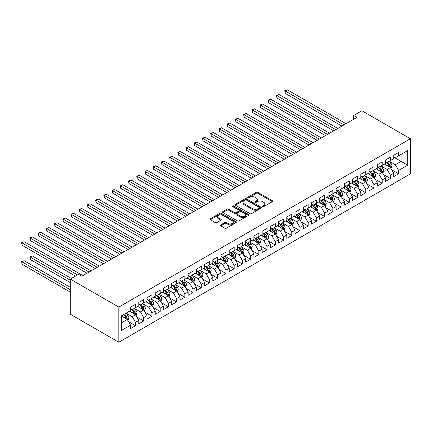<?xml version="1.0" encoding="UTF-8"?>
<svg xmlns="http://www.w3.org/2000/svg" width="432" height="432" viewBox="0 0 432 432"><rect width="100%" height="100%" fill="white"/><g stroke="black" fill="none" stroke-linecap="round" stroke-linejoin="round"><path stroke-width="0.65" d="M262.656 206.604A0.799 0.459 0 0 0 263.785 206.604L272.36 201.658A1.139 0.659 0 0 0 272.695 201.188A1.139 0.659 0 0 0 272.36 200.723L257.834 192.337A1.139 0.659 0 0 0 256.219 192.337L247.644 197.289A0.799 0.459 0 0 0 247.406 197.613A0.799 0.459 0 0 0 247.644 197.937A0.799 0.459 0 0 0 248.773 197.937L249.885 197.3A3.65 2.111 0 0 1 255.047 197.3L256.257 197.996A3.65 2.111 0 0 1 257.332 199.487A3.65 2.111 0 0 1 256.257 200.977L255.15 201.62A0.799 0.459 0 0 0 254.918 201.944A0.799 0.459 0 0 0 255.15 202.273A0.799 0.459 0 0 0 256.279 202.273L257.391 201.631A3.65 2.111 0 0 1 262.553 201.631L263.763 202.333A3.65 2.111 0 0 1 264.838 203.823A3.65 2.111 0 0 1 263.763 205.313L262.656 205.956A0.799 0.459 0 0 0 262.424 206.28A0.799 0.459 0 0 0 262.656 206.604L262.656 205.956M220.784 224.861A1.139 0.659 0 0 0 220.45 225.326A1.139 0.659 0 0 0 220.784 225.796L224.861 228.145A1.139 0.659 0 0 0 226.476 228.145L236.002 222.647A1.139 0.659 0 0 0 236.336 222.183A1.139 0.659 0 0 0 236.002 221.719L221.47 213.327A1.139 0.659 0 0 0 219.856 213.327L210.335 218.83A1.139 0.659 0 0 0 210.001 219.294A1.139 0.659 0 0 0 210.335 219.758L215.255 222.604A1.139 0.659 0 0 0 216.869 222.604L220.946 220.25A1.139 0.659 0 0 0 221.281 219.78A1.139 0.659 0 0 0 220.946 219.316L218.506 217.906A3.051 1.76 0 0 1 217.609 216.659A3.051 1.76 0 0 1 219.494 215.033A3.051 1.76 0 0 1 222.826 215.411L232.389 220.936A3.051 1.76 0 0 1 233.28 222.183A3.051 1.76 0 0 1 231.395 223.808A3.051 1.76 0 0 1 228.069 223.43L226.476 222.507A1.139 0.659 0 0 0 224.861 222.507L220.784 224.861L220.784 225.796M70.297 279.088L118.811 307.098L118.811 342.23L70.297 314.221L70.297 279.088L78.521 274.342L81.81 276.237L356.951 117.385L353.662 115.49L353.662 119.286M353.662 115.49L361.886 110.738L410.4 138.753L118.811 307.098M249.966 213.656A1.139 0.659 0 0 0 251.575 213.656L261.101 208.154A1.139 0.659 0 0 0 261.436 207.689A1.139 0.659 0 0 0 261.101 207.225L246.575 198.833A1.139 0.659 0 0 0 244.96 198.833L235.435 204.336A1.139 0.659 0 0 0 235.1 204.8A1.139 0.659 0 0 0 235.435 205.265L249.966 213.656M232.972 206.777A0.799 0.459 0 0 1 233.782 206.89L233.782 205.94L248.551 214.472A1.139 0.659 0 0 1 248.886 214.936A1.139 0.659 0 0 1 248.551 215.401L239.026 220.903A1.139 0.659 0 0 1 237.411 220.903L222.885 212.512L222.885 211.583A1.139 0.659 0 0 0 222.55 212.047A1.139 0.659 0 0 0 222.885 212.512M222.885 211.583L226.962 209.228A1.139 0.659 0 0 1 228.577 209.228L234.468 212.63A1.139 0.659 0 0 0 236.083 212.63L238.783 211.07A1.139 0.659 0 0 0 239.117 210.6A1.139 0.659 0 0 0 238.783 210.136L232.648 206.593A0.799 0.459 0 0 1 232.416 206.269A0.799 0.459 0 0 1 232.907 205.843A0.799 0.459 0 0 1 233.782 205.94M118.811 342.23L410.4 173.88L410.4 138.753M393.709 157.124L401.107 161.395L401.107 154.37L407.684 150.574L398.639 155.795L398.639 152.426L393.709 155.272L393.709 158.641L390.42 160.542L390.42 157.172L385.484 160.018L385.484 163.388L382.196 165.289L382.196 161.919L377.26 164.765L377.26 168.14L373.972 170.035L373.972 166.666L369.036 169.517L369.036 172.886L365.747 174.782L365.747 171.412L360.817 174.263L360.817 177.633L357.529 179.534L357.529 176.159L352.593 179.01L352.593 182.38L349.304 184.28L349.304 180.911L344.369 183.757L344.369 187.126L341.08 189.027L341.08 185.657L336.145 188.503L336.145 191.873L332.856 193.774L332.856 190.404L327.926 193.25L327.926 196.625L324.632 198.52L324.632 195.151L319.702 198.002L319.702 201.371L316.413 203.267L316.413 199.897L311.477 202.748L311.477 206.118L308.189 208.019L308.189 204.644L303.253 207.495L303.253 210.865L299.965 212.765L299.965 209.396L295.029 212.242L295.029 215.611L291.74 217.512L291.74 214.142L286.81 216.988L286.81 220.358L283.522 222.259L283.522 218.889L278.586 221.735L278.586 225.11L275.297 227.005L275.297 223.636L270.362 226.487L270.362 229.856L267.073 231.752L267.073 228.382L262.138 231.233L262.138 234.603L258.849 236.504L258.849 233.129L253.919 235.98L253.919 239.35L250.625 241.25L250.625 237.881L245.695 240.727L245.695 244.096L242.406 245.997L242.406 242.627L237.47 245.473L237.47 248.843L234.182 250.744L234.182 247.374L229.246 250.22L229.246 253.595L225.958 255.49L225.958 252.121L221.022 254.972L221.022 258.341L217.733 260.237L217.733 256.867L212.803 259.718L212.803 263.088L209.515 264.989L209.515 261.614L204.579 264.465L204.579 267.835L201.29 269.735L201.29 266.366L196.355 269.212L196.355 272.581L193.066 274.482L193.066 271.112L188.131 273.958L188.131 277.333L184.842 279.229L184.842 275.859L179.912 278.705L179.912 282.08L176.618 283.975L176.618 280.606L171.688 283.457L171.688 286.826L168.399 288.727L168.399 285.352L163.463 288.203L163.463 291.573L160.175 293.474L160.175 290.099L155.239 292.95L155.239 296.32L151.951 298.22L151.951 294.851L147.015 297.697L147.015 301.066L143.726 302.967L143.726 299.597L138.796 302.443L138.796 305.818L135.508 307.714L135.508 304.344L130.572 307.19L130.572 310.565L121.527 315.787L121.527 330.41L130.572 325.188L127.283 319.491L121.527 316.165M407.684 150.574L407.684 165.197L398.639 170.419L395.35 164.722L389.389 161.276M391.694 169.776L398.639 173.788L398.639 170.419M398.639 173.788L393.709 176.634L393.709 173.264L390.42 175.165L387.131 169.468L381.17 166.023M383.47 174.523L390.42 178.535L390.42 175.165M390.42 178.535L385.484 181.386L385.484 178.011L382.196 179.912L378.907 174.215L372.946 170.775M375.246 179.269L382.196 183.281L382.196 179.912M382.196 183.281L377.26 186.133L377.26 182.763L373.972 184.658L370.683 178.961L364.721 175.522M367.022 184.021L373.972 188.028L373.972 184.658M373.972 188.028L369.036 190.879L369.036 187.51L365.747 189.405L362.459 183.708L356.497 180.268M358.803 188.768L365.747 192.78L365.747 189.405M365.747 192.78L360.817 195.626L360.817 192.256L357.529 194.157L354.235 188.46L348.273 185.015M350.579 193.514L357.529 197.527L357.529 194.157M357.529 197.527L352.593 200.372L352.593 197.003L349.304 198.904L346.016 193.207L340.054 189.761M342.355 198.261L349.304 202.273L349.304 198.904M349.304 202.273L344.369 205.119L344.369 201.749L341.08 203.65L337.792 197.953L331.83 194.508M334.13 203.008L341.08 207.02L341.08 203.65M341.08 207.02L336.145 209.871L336.145 206.496L332.856 208.397L329.567 202.7L323.606 199.26M325.906 207.754L332.856 211.766L332.856 208.397M332.856 211.766L327.926 214.618L327.926 211.248L324.632 213.143L321.343 207.446L315.382 204.007M317.687 212.506L324.632 216.513L324.632 213.143M324.632 216.513L319.702 219.364L319.702 215.995L316.413 217.89L313.124 212.193L307.157 208.753M309.463 217.253L316.413 221.265L316.413 217.89M316.413 221.265L311.477 224.111L311.477 220.741L308.189 222.642L304.9 216.945L298.939 213.5M301.239 221.999L308.189 226.012L308.189 222.642M308.189 226.012L303.253 228.857L303.253 225.488L299.965 227.389L296.676 221.692L290.714 218.246M293.015 226.746L299.965 230.758L299.965 227.389M299.965 230.758L295.029 233.604L295.029 230.234L291.74 232.135L288.452 226.438L282.49 222.993M284.796 231.493L291.74 235.505L291.74 232.135M291.74 235.505L286.81 238.356L286.81 234.981L283.522 236.882L280.228 231.185L274.266 227.745M276.572 236.239L283.522 240.251L283.522 236.882M283.522 240.251L278.586 243.103L278.586 239.733L275.297 241.628L272.009 235.931L266.047 232.492M268.348 240.991L275.297 244.998L275.297 241.628M275.297 244.998L270.362 247.849L270.362 244.48L267.073 246.375L263.785 240.678L257.823 237.238M260.123 245.738L267.073 249.75L267.073 246.375M267.073 249.75L262.138 252.596L262.138 249.226L258.849 251.127L255.56 245.43L249.599 241.985M251.899 250.484L258.849 254.497L258.849 251.127M258.849 254.497L253.919 257.342L253.919 253.973L250.625 255.874L247.336 250.177L241.375 246.731M243.68 255.231L250.625 259.243L250.625 255.874M250.625 259.243L245.695 262.089L245.695 258.719L242.406 260.62L239.117 254.923L233.15 251.478M235.456 259.978L242.406 263.99L242.406 260.62M242.406 263.99L237.47 266.841L237.47 263.466L234.182 265.367L230.893 259.67L224.932 256.23M227.232 264.724L234.182 268.736L234.182 265.367M234.182 268.736L229.246 271.588L229.246 268.218L225.958 270.113L222.669 264.416L216.707 260.977M219.008 269.476L225.958 273.483L225.958 270.113M225.958 273.483L221.022 276.334L221.022 272.965L217.733 274.86L214.445 269.163L208.483 265.723M210.789 274.223L217.733 278.235L217.733 274.86M217.733 278.235L212.803 281.081L212.803 277.711L209.515 279.612L206.221 273.915L200.259 270.47M202.565 278.969L209.515 282.982L209.515 279.612M209.515 282.982L204.579 285.827L204.579 282.458L201.29 284.359L198.002 278.662L192.04 275.216M194.341 283.716L201.29 287.728L201.29 284.359M201.29 287.728L196.355 290.574L196.355 287.204L193.066 289.105L189.778 283.408L183.816 279.963M186.116 288.463L193.066 292.475L193.066 289.105M193.066 292.475L188.131 295.326L188.131 291.951L184.842 293.852L181.553 288.155L175.592 284.715M177.892 293.209L184.842 297.221L184.842 293.852M184.842 297.221L179.912 300.073L179.912 296.703L176.618 298.598L173.329 292.901L167.368 289.462M169.673 297.961L176.618 301.968L176.618 298.598M176.618 301.968L171.688 304.819L171.688 301.45L168.399 303.345L165.11 297.648L159.143 294.208M161.449 302.708L168.399 306.72L168.399 303.345M168.399 306.72L163.463 309.566L163.463 306.196L160.175 308.097L156.886 302.4L150.925 298.955M153.225 307.454L160.175 311.467L160.175 308.097M160.175 311.467L155.239 314.312L155.239 310.943L151.951 312.844L148.662 307.147L142.7 303.701M145.001 312.201L151.951 316.213L151.951 312.844M151.951 316.213L147.015 319.059L147.015 315.689L143.726 317.59L140.438 311.893L134.476 308.448M136.782 316.948L143.726 320.96L143.726 317.59M143.726 320.96L138.796 323.811L138.796 320.436L135.508 322.337L132.214 316.64L126.252 313.2M128.558 321.694L135.508 325.706L135.508 322.337M135.508 325.706L130.572 328.558L130.572 325.188M130.572 308.664L132.214 309.614L135.508 307.714M121.527 322.812L127.283 319.491M138.796 303.917L140.438 304.868L143.726 302.967M132.214 316.64L135.508 314.739L129.422 311.229M138.796 320.436L135.508 314.739M147.015 299.171L148.662 300.121L151.951 298.22M140.438 311.893L143.726 309.992L137.641 306.482M147.015 315.689L143.726 309.992M155.239 294.424L156.886 295.369L160.175 293.474M148.662 307.147L151.951 305.246L145.865 301.73M155.239 310.943L151.951 305.246M163.463 289.672L165.11 290.623L168.399 288.727M156.886 302.4L160.175 300.499L154.089 296.984M163.463 306.196L160.175 300.499M171.688 284.926L173.329 285.876L176.618 283.975M165.11 297.648L168.399 295.753L162.313 292.237M171.688 301.45L168.399 295.753M179.912 280.179L181.553 281.129L184.842 279.229M173.329 292.901L176.618 291.006L170.537 287.491M179.912 296.703L176.618 291.006M188.131 275.432L189.778 276.383L193.066 274.482M181.553 288.155L184.842 286.254L178.756 282.744M188.131 291.951L184.842 286.254M196.355 270.686L198.002 271.636L201.29 269.735M189.778 283.408L193.066 281.507L186.98 277.997M196.355 287.204L193.066 281.507M204.579 265.939L206.221 266.884L209.515 264.989M198.002 278.662L201.29 276.761L195.205 273.245M204.579 282.458L201.29 276.761M212.803 261.187L214.445 262.138L217.733 260.237M206.221 273.915L209.515 272.014L203.429 268.499M212.803 277.711L209.515 272.014M221.022 256.441L222.669 257.391L225.958 255.49M214.445 269.163L217.733 267.268L211.648 263.752M221.022 272.965L217.733 267.268M229.246 251.694L230.893 252.644L234.182 250.744M222.669 264.416L225.958 262.521L219.872 259.006M229.246 268.218L225.958 262.521M237.47 246.947L239.117 247.898L242.406 245.997M230.893 259.67L234.182 257.769L228.096 254.259M237.47 263.466L234.182 257.769M245.695 242.201L247.336 243.151L250.625 241.25M239.117 254.923L242.406 253.022L236.32 249.512M245.695 258.719L242.406 253.022M253.919 237.454L255.56 238.399L258.849 236.504M247.336 250.177L250.625 248.276L244.544 244.76M253.919 253.973L250.625 248.276M262.138 232.702L263.785 233.653L267.073 231.752M255.56 245.43L258.849 243.529L252.763 240.014M262.138 249.226L258.849 243.529M270.362 227.956L272.009 228.906L275.297 227.005M263.785 240.678L267.073 238.783L260.987 235.267M270.362 244.48L267.073 238.783M278.586 223.209L280.228 224.159L283.522 222.259M272.009 235.931L275.297 234.036L269.212 230.521M278.586 239.733L275.297 234.036M286.81 218.462L288.452 219.413L291.74 217.512M280.228 231.185L283.522 229.284L277.436 225.774M286.81 234.981L283.522 229.284M295.029 213.716L296.676 214.661L299.965 212.765M288.452 226.438L291.74 224.537L285.655 221.027M295.029 230.234L291.74 224.537M303.253 208.964L304.9 209.914L308.189 208.019M296.676 221.692L299.965 219.791L293.879 216.275M303.253 225.488L299.965 219.791M311.477 204.217L313.124 205.168L316.413 203.267M304.9 216.945L308.189 215.044L302.103 211.529M311.477 220.741L308.189 215.044M319.702 199.471L321.343 200.421L324.632 198.52M313.124 212.193L316.413 210.298L310.327 206.782M319.702 215.995L316.413 210.298M327.926 194.724L329.567 195.674L332.856 193.774M321.343 207.446L324.632 205.551L318.551 202.036M327.926 211.248L324.632 205.551M336.145 189.977L337.792 190.928L341.08 189.027M329.567 202.7L332.856 200.799L326.77 197.289M336.145 206.496L332.856 200.799M344.369 185.231L346.016 186.176L349.304 184.28M337.792 197.953L341.08 196.052L334.994 192.542M344.369 201.749L341.08 196.052M352.593 180.479L354.235 181.429L357.529 179.534M346.016 193.207L349.304 191.306L343.219 187.79M352.593 197.003L349.304 191.306M360.817 175.732L362.459 176.683L365.747 174.782M354.235 188.46L357.529 186.559L351.443 183.044M360.817 192.256L357.529 186.559M369.036 170.986L370.683 171.936L373.972 170.035M362.459 183.708L365.747 181.813L359.662 178.297M369.036 187.51L365.747 181.813M377.26 166.239L378.907 167.189L382.196 165.289M370.683 178.961L373.972 177.066L367.886 173.551M377.26 182.763L373.972 177.066M385.484 161.492L387.131 162.443L390.42 160.542M378.907 174.215L382.196 172.314L376.11 168.804M385.484 178.011L382.196 172.314M393.709 156.746L395.35 157.691L398.639 155.795M387.131 169.468L390.42 167.567L384.334 164.057M393.709 173.264L390.42 167.567M395.35 164.722L401.107 161.395L407.684 165.197M262.975 206.717L263.763 206.264A3.65 2.111 0 0 0 264.838 204.773L264.838 203.823M257.332 199.487L257.332 200.437A3.65 2.111 0 0 1 256.257 201.928L255.469 202.387M272.36 200.723L272.36 201.658L257.834 193.282A1.139 0.659 0 0 0 256.219 193.282L247.963 198.05M261.085 208.165L246.575 199.784A1.139 0.659 0 0 0 244.96 199.784L235.451 205.276M259.087 208.013A0.799 0.459 0 0 0 259.319 207.689A0.799 0.459 0 0 0 259.087 207.365L246.332 200A0.799 0.459 0 0 0 245.203 200L244.031 200.675A3.65 2.111 0 0 0 242.962 202.165A3.65 2.111 0 0 0 244.031 203.661L252.747 208.694A3.65 2.111 0 0 0 257.915 208.694L259.087 208.013L259.087 208.964A0.799 0.459 0 0 0 259.319 208.64L259.319 207.689M242.962 202.165L242.962 203.116A3.65 2.111 0 0 0 244.031 204.606L244.031 203.661M259.087 208.964L257.915 209.639A3.65 2.111 0 0 1 252.747 209.639L244.031 204.606M222.901 212.522L226.962 210.179L226.962 209.228M239.117 210.6L239.117 211.55A1.139 0.659 0 0 1 238.783 212.02L236.083 213.581A1.139 0.659 0 0 1 234.468 213.581L228.577 210.179A1.139 0.659 0 0 0 226.962 210.179M233.782 206.89L248.535 215.411M240.581 216.157A3.051 1.76 0 0 0 243.907 216.54A3.051 1.76 0 0 0 245.792 214.915A3.051 1.76 0 0 0 244.901 213.667L241.531 211.723A1.139 0.659 0 0 0 239.917 211.723L237.211 213.284A1.139 0.659 0 0 0 236.876 213.748A1.139 0.659 0 0 0 237.211 214.213L240.581 216.157L240.581 217.107A3.051 1.76 0 0 0 243.907 217.49A3.051 1.76 0 0 0 245.792 215.86L245.792 214.915M236.876 213.748L236.876 214.699A1.139 0.659 0 0 0 237.211 215.163L237.211 214.213M240.581 217.107L237.211 215.163M233.28 222.183L233.28 223.133A3.051 1.76 0 0 1 231.395 224.759A3.051 1.76 0 0 1 228.069 224.381L226.476 223.457A1.139 0.659 0 0 0 224.861 223.457L220.801 225.801M217.609 216.659L217.609 217.609A3.051 1.76 0 0 0 218.506 218.857L218.506 217.906M220.93 220.255L218.506 218.857M235.985 222.658L221.47 214.277A1.139 0.659 0 0 0 219.856 214.277L210.346 219.769M391.025 168.62L392.045 166.136A3.083 1.777 -120 0 0 391.063 163.512L389.313 161.179M386.532 165.326L385.204 163.55M285.19 112.32L325.458 135.572L268.742 102.827L268.742 100.451L270.799 99.268L329.567 133.196M389.837 167.233L390.382 166.266A3.083 1.777 -120 0 0 389.502 164.414L387.752 162.081M386.759 162.227L388.913 165.105A1.571 0.907 60 0 1 389.2 165.58L390.382 166.266M386.213 161.914L388.514 164.981A3.083 1.777 60 0 1 389.394 166.833L389.459 167.011M343.958 124.886L285.19 90.958L287.242 89.77L346.016 123.703M341.901 126.074L285.19 93.334L285.19 90.958L284.737 90.698L287.242 89.77M285.19 93.334L284.737 90.698M382.806 173.372L383.821 170.883A3.083 1.777 -120 0 0 382.838 168.259L381.094 165.926M378.308 170.073L376.979 168.302M276.966 117.067L317.234 140.319L260.518 107.573L260.518 105.203L262.575 104.015L321.343 137.943M381.613 171.979L382.158 171.013A3.083 1.777 -120 0 0 381.278 169.16L379.528 166.828M378.535 166.973L380.689 169.852A1.571 0.907 60 0 1 380.975 170.332L382.158 171.013M377.989 166.66L380.29 169.727A3.083 1.777 60 0 1 381.17 171.585L381.235 171.763M374.582 178.119L375.602 175.63A3.083 1.777 -120 0 0 374.614 173.005L372.87 170.672M370.084 174.82L368.761 173.048M268.742 121.819L309.01 145.066L252.299 112.32L252.299 109.949L254.351 108.761L313.124 142.69M373.394 176.726L373.934 175.759A3.083 1.777 -120 0 0 373.054 173.907L371.309 171.574M370.31 171.72L372.47 174.598A1.571 0.907 60 0 1 372.751 175.079L373.934 175.759M369.77 171.407L372.065 174.479A3.083 1.777 60 0 1 372.951 176.332L373.01 176.51M335.734 129.638L276.966 95.704L279.023 94.516L337.792 128.45M333.677 130.82L276.966 98.08L276.966 95.704L276.512 95.445L279.023 94.516M276.966 98.08L276.512 95.445M327.51 134.384L268.288 100.192L270.799 99.268M268.742 102.827L268.288 100.192M366.358 182.866L367.378 180.376A3.083 1.777 -120 0 0 366.395 177.752L364.646 175.419M361.865 179.566L360.536 177.795M260.518 126.565L300.785 149.812L244.075 117.067L244.075 114.696L246.127 113.508L304.9 147.436M365.17 181.478L365.715 180.506A3.083 1.777 -120 0 0 364.829 178.654L363.085 176.321M362.086 176.467L364.246 179.35A1.571 0.907 60 0 1 364.532 179.825L365.715 180.506M361.546 176.153L363.847 179.226A3.083 1.777 60 0 1 364.727 181.078L364.786 181.256M358.133 187.612L359.154 185.123A3.083 1.777 -120 0 0 358.171 182.498L356.422 180.171M353.641 184.313L352.312 182.542M252.299 131.312L292.567 154.559L235.85 121.819L235.85 119.443L237.908 118.255L296.676 152.188M356.945 186.224L357.491 185.258A3.083 1.777 -120 0 0 356.611 183.4L354.861 181.073M353.862 181.213L356.022 184.097A1.571 0.907 60 0 1 356.308 184.572L357.491 185.258M353.322 180.905L355.622 183.973A3.083 1.777 60 0 1 356.503 185.825L356.567 186.003M319.291 139.131L260.069 104.938L262.575 104.015M260.518 107.573L260.069 104.938M311.067 143.878L251.845 109.685L254.351 108.761M252.299 112.32L251.845 109.685M349.909 192.359L350.93 189.869A3.083 1.777 -120 0 0 349.947 187.25L348.203 184.918M345.416 189.065L344.088 187.288M244.075 136.058L284.342 159.305L227.626 126.565L227.626 124.189L229.684 123.001L288.452 156.935M348.721 190.971L349.267 190.004A3.083 1.777 -120 0 0 348.386 188.152L346.637 185.819M345.643 185.965L347.798 188.843A1.571 0.907 60 0 1 348.084 189.319L349.267 190.004M345.098 185.652L347.398 188.719A3.083 1.777 60 0 1 348.278 190.571L348.343 190.75M302.843 148.624L243.621 114.431L246.127 113.508M244.075 117.067L243.621 114.431M341.69 197.105L342.706 194.621A3.083 1.777 -120 0 0 341.723 191.997L339.979 189.664M337.192 193.811L335.864 192.035M235.85 140.805L276.118 164.057L219.402 131.312L219.402 128.936L221.459 127.753L280.228 161.681M340.497 195.718L341.042 194.751A3.083 1.777 -120 0 0 340.162 192.899L338.413 190.566M337.419 190.712L339.574 193.59A1.571 0.907 60 0 1 339.86 194.065L341.042 194.751M336.874 190.399L339.174 193.466A3.083 1.777 60 0 1 340.06 195.318L340.119 195.502M294.619 153.371L235.397 119.183L237.908 118.255M235.85 121.819L235.397 119.183M333.466 201.857L334.487 199.368A3.083 1.777 -120 0 0 333.504 196.744L331.754 194.411M328.973 198.558L327.645 196.787M227.626 145.552L267.894 168.804L211.183 136.058L211.183 133.688L213.235 132.5L272.009 166.428M332.278 200.464L332.824 199.498A3.083 1.777 -120 0 0 331.938 197.645L330.194 195.313M329.195 195.458L331.355 198.337A1.571 0.907 60 0 1 331.636 198.817L332.824 199.498M328.655 195.145L330.95 198.212A3.083 1.777 60 0 1 331.835 200.07L331.895 200.248M286.394 158.123L227.173 123.93L229.684 123.001M227.626 126.565L227.173 123.93M325.242 206.604L326.263 204.115A3.083 1.777 -120 0 0 325.28 201.49L323.53 199.157M320.749 203.305L319.421 201.533M219.402 150.304L259.67 173.551L202.959 140.805L202.959 138.434L205.016 137.246L263.785 171.175M324.054 205.211L324.599 204.244A3.083 1.777 -120 0 0 323.714 202.392L321.97 200.059M320.971 200.205L323.131 203.083A1.571 0.907 60 0 1 323.417 203.564L324.599 204.244M320.431 199.892L322.731 202.964A3.083 1.777 60 0 1 323.611 204.817L323.676 204.995M278.176 162.869L218.954 128.677L221.459 127.753M219.402 131.312L218.954 128.677M317.018 211.351L318.038 208.861A3.083 1.777 -120 0 0 317.056 206.237L315.306 203.904M312.525 208.051L311.197 206.28M211.183 155.05L251.451 178.297L194.735 145.552L194.735 143.181L196.792 141.993L255.56 175.921M315.83 209.963L316.375 208.991A3.083 1.777 -120 0 0 315.495 207.139L313.745 204.806M312.752 204.952L314.906 207.835A1.571 0.907 60 0 1 315.193 208.31L316.375 208.991M312.206 204.638L314.507 207.711A3.083 1.777 60 0 1 315.387 209.563L315.452 209.741M269.951 167.616L210.73 133.423L213.235 132.5M211.183 136.058L210.73 133.423M308.799 216.097L309.814 213.608A3.083 1.777 -120 0 0 308.831 210.983L307.087 208.656M304.301 212.798L302.972 211.027M202.959 159.797L243.227 183.044L186.511 150.304L186.511 147.928L188.568 146.74L247.336 180.673M307.606 214.709L308.151 213.743A3.083 1.777 -120 0 0 307.271 211.885L305.521 209.558M304.528 209.698L306.682 212.582A1.571 0.907 60 0 1 306.968 213.057L308.151 213.743M303.982 209.39L306.283 212.458A3.083 1.777 60 0 1 307.163 214.31L307.228 214.488M261.727 172.363L202.505 138.17L205.016 137.246M202.959 140.805L202.505 138.17M300.575 220.844L301.595 218.354A3.083 1.777 -120 0 0 300.607 215.735L298.863 213.403M296.077 217.55L294.754 215.773M194.735 164.543L235.003 187.79L178.292 155.05L178.292 152.674L180.344 151.486L239.117 185.42M299.387 219.456L299.927 218.489A3.083 1.777 -120 0 0 299.047 216.637L297.302 214.304M296.303 214.45L298.463 217.328A1.571 0.907 60 0 1 298.744 217.804L299.927 218.489M295.763 214.137L298.058 217.204A3.083 1.777 60 0 1 298.944 219.056L299.003 219.235M253.503 177.109L194.281 142.916L196.792 141.993M194.735 145.552L194.281 142.916M292.351 225.59L293.371 223.106A3.083 1.777 -120 0 0 292.388 220.482L290.639 218.149M287.858 222.296L286.529 220.52M186.511 169.29L226.778 192.542L170.068 159.797L170.068 157.421L172.12 156.238L230.893 190.166M291.163 224.203L291.708 223.236A3.083 1.777 -120 0 0 290.822 221.384L289.078 219.051M288.079 219.197L290.239 222.075A1.571 0.907 60 0 1 290.525 222.55L291.708 223.236M287.539 218.884L289.84 221.951A3.083 1.777 60 0 1 290.72 223.803L290.779 223.987M245.284 181.856L186.062 147.668L188.568 146.74M186.511 150.304L186.062 147.668M284.126 230.342L285.147 227.853A3.083 1.777 -120 0 0 284.164 225.229L282.415 222.896M279.634 227.043L278.305 225.272M178.292 174.037L218.56 197.289L161.843 164.543L161.843 162.173L163.901 160.985L222.669 194.913M282.938 228.949L283.484 227.983A3.083 1.777 -120 0 0 282.604 226.13L280.854 223.798M279.855 223.943L282.015 226.822A1.571 0.907 60 0 1 282.301 227.302L283.484 227.983M279.315 223.63L281.615 226.697A3.083 1.777 60 0 1 282.496 228.555L282.56 228.733M237.06 186.608L177.838 152.415L180.344 151.486M178.292 155.05L177.838 152.415M275.902 235.089L276.923 232.6A3.083 1.777 -120 0 0 275.94 229.975L274.196 227.642M271.409 231.79L270.081 230.018M170.068 178.789L210.335 202.036L153.619 169.29L153.619 166.919L155.677 165.731L214.445 199.66M274.714 233.696L275.26 232.729A3.083 1.777 -120 0 0 274.379 230.877L272.63 228.544M271.636 228.69L273.791 231.574A1.571 0.907 60 0 1 274.077 232.049L275.26 232.729M271.091 228.377L273.391 231.449A3.083 1.777 60 0 1 274.271 233.302L274.336 233.48M228.836 191.354L169.614 157.162L172.12 156.238M170.068 159.797L169.614 157.162M267.683 239.836L268.699 237.346A3.083 1.777 -120 0 0 267.716 234.722L265.972 232.389M263.185 236.536L261.857 234.765M161.843 183.535L202.111 206.782L145.395 174.037L145.395 171.666L147.452 170.478L206.221 204.406M266.49 238.448L267.035 237.476A3.083 1.777 -120 0 0 266.155 235.624L264.406 233.291M263.412 233.437L265.567 236.32A1.571 0.907 60 0 1 265.853 236.795L267.035 237.476M262.867 233.123L265.167 236.196A3.083 1.777 60 0 1 266.053 238.048L266.112 238.226M220.612 196.101L161.39 161.908L163.901 160.985M161.843 164.543L161.39 161.908M259.459 244.582L260.48 242.093A3.083 1.777 -120 0 0 259.497 239.468L257.747 237.141M254.966 241.283L253.638 239.512M153.619 188.282L193.887 211.529L137.176 178.789L137.176 176.413L139.228 175.225L198.002 209.158M258.271 243.194L258.817 242.228A3.083 1.777 -120 0 0 257.931 240.37L256.187 238.043M255.188 238.183L257.348 241.067A1.571 0.907 60 0 1 257.629 241.542L258.817 242.228M254.648 237.875L256.943 240.943A3.083 1.777 60 0 1 257.828 242.795L257.888 242.973M212.387 200.848L153.166 166.655L155.677 165.731M153.619 169.29L153.166 166.655M251.235 249.329L252.256 246.839A3.083 1.777 -120 0 0 251.273 244.22L249.523 241.888M246.742 246.035L245.414 244.258M145.395 193.028L185.663 216.275L128.952 183.535L128.952 181.159L131.009 179.971L189.778 213.905M250.047 247.941L250.592 246.974A3.083 1.777 -120 0 0 249.707 245.122L247.963 242.789M246.964 242.935L249.124 245.813A1.571 0.907 60 0 1 249.41 246.289L250.592 246.974M246.424 242.622L248.724 245.689A3.083 1.777 60 0 1 249.604 247.541L249.669 247.72M204.169 205.594L144.947 171.401L147.452 170.478M145.395 174.037L144.947 171.401M243.011 254.075L244.031 251.591A3.083 1.777 -120 0 0 243.049 248.967L241.299 246.634M238.518 250.781L237.19 249.005M137.176 197.775L177.444 221.027L120.728 188.282L120.728 185.906L122.785 184.723L181.553 218.651M241.823 252.688L242.368 251.721A3.083 1.777 -120 0 0 241.488 249.869L239.738 247.536M238.745 247.682L240.899 250.56A1.571 0.907 60 0 1 241.186 251.035L242.368 251.721M238.199 247.369L240.5 250.436A3.083 1.777 60 0 1 241.38 252.288L241.445 252.472M195.944 210.341L136.723 176.153L139.228 175.225M137.176 178.789L136.723 176.153M234.792 258.827L235.807 256.338A3.083 1.777 -120 0 0 234.824 253.714L233.08 251.381M230.294 255.528L228.965 253.757M128.952 202.527L169.22 225.774L112.504 193.028L112.504 190.658L114.561 189.47L173.329 223.398M233.599 257.434L234.144 256.468A3.083 1.777 -120 0 0 233.264 254.615L231.514 252.283M230.521 252.428L232.675 255.307A1.571 0.907 60 0 1 232.961 255.787L234.144 256.468M229.975 252.115L232.276 255.182A3.083 1.777 60 0 1 233.156 257.04L233.221 257.218M187.72 215.093L128.498 180.9L131.009 179.971M128.952 183.535L128.498 180.9M226.568 263.574L227.588 261.085A3.083 1.777 -120 0 0 226.6 258.46L224.856 256.127M222.07 260.275L220.747 258.503M120.728 207.274L160.996 230.521L104.285 197.775L104.285 195.404L106.337 194.216L165.11 228.145M225.38 262.181L225.92 261.214A3.083 1.777 -120 0 0 225.04 259.362L223.295 257.029M222.296 257.175L224.451 260.059A1.571 0.907 60 0 1 224.737 260.534L225.92 261.214M221.756 256.862L224.051 259.934A3.083 1.777 60 0 1 224.937 261.787L224.996 261.965M179.496 219.839L120.274 185.647L122.785 184.723M120.728 188.282L120.274 185.647M218.344 268.321L219.364 265.831A3.083 1.777 -120 0 0 218.381 263.207L216.632 260.874M213.851 265.021L212.522 263.25M112.504 212.02L152.771 235.267L96.061 202.522L96.061 200.151L98.113 198.963L156.886 232.891M217.156 266.933L217.701 265.961A3.083 1.777 -120 0 0 216.815 264.109L215.071 261.776M214.072 261.922L216.232 264.805A1.571 0.907 60 0 1 216.518 265.28L217.701 265.961M213.532 261.608L215.833 264.681A3.083 1.777 60 0 1 216.713 266.533L216.772 266.711M171.277 224.586L112.055 190.393L114.561 189.47M112.504 193.028L112.055 190.393M210.119 273.067L211.14 270.578A3.083 1.777 -120 0 0 210.157 267.953L208.408 265.626M205.627 269.768L204.298 267.997M104.285 216.767L144.553 240.014L87.836 207.274L87.836 204.898L89.894 203.71L148.662 237.643M208.931 271.679L209.477 270.713A3.083 1.777 -120 0 0 208.597 268.855L206.847 266.528M205.848 266.668L208.008 269.552A1.571 0.907 60 0 1 208.294 270.027L209.477 270.713M205.308 266.36L207.608 269.428A3.083 1.777 60 0 1 208.489 271.28L208.553 271.458M163.053 229.333L103.831 195.14L106.337 194.216M104.285 197.775L103.831 195.14M201.895 277.814L202.916 275.324A3.083 1.777 -120 0 0 201.933 272.705L200.189 270.373M197.402 274.52L196.074 272.743M96.061 221.513L136.328 244.76L79.612 212.02L79.612 209.644L81.67 208.456L140.438 242.39M200.707 276.426L201.253 275.459A3.083 1.777 -120 0 0 200.372 273.607L198.623 271.274M197.629 271.42L199.784 274.298A1.571 0.907 60 0 1 200.07 274.774L201.253 275.459M197.084 271.107L199.384 274.174A3.083 1.777 60 0 1 200.264 276.026L200.329 276.205M154.829 234.079L95.607 199.892L98.113 198.963M96.061 202.522L95.607 199.892M193.676 282.56L194.692 280.076A3.083 1.777 -120 0 0 193.709 277.452L191.965 275.119M189.178 279.266L187.85 277.49M87.836 226.26L128.104 249.512L71.388 216.767L71.388 214.391L73.445 213.208L132.214 247.136M192.483 281.173L193.028 280.206A3.083 1.777 -120 0 0 192.148 278.354L190.399 276.021M189.405 276.167L191.56 279.045A1.571 0.907 60 0 1 191.846 279.52L193.028 280.206M188.86 275.854L191.16 278.921A3.083 1.777 60 0 1 192.046 280.773L192.105 280.957M146.605 238.826L87.383 204.638L89.894 203.71M87.836 207.274L87.383 204.638M185.452 287.312L186.473 284.823A3.083 1.777 -120 0 0 185.49 282.199L183.74 279.866M180.959 284.013L179.631 282.242M79.612 231.012L119.88 254.259L63.169 221.513L63.169 219.143L65.221 217.955L123.995 251.883M184.264 285.919L184.81 284.953A3.083 1.777 -120 0 0 183.924 283.1L182.18 280.768M181.181 280.913L183.341 283.792A1.571 0.907 60 0 1 183.622 284.272L184.81 284.953M180.641 280.6L182.936 283.667A3.083 1.777 60 0 1 183.821 285.525L183.881 285.703M138.38 243.578L79.159 209.385L81.67 208.456M79.612 212.02L79.159 209.385M177.228 292.059L178.249 289.57A3.083 1.777 -120 0 0 177.266 286.945L175.516 284.612M172.735 288.76L171.407 286.988M71.388 235.759L111.656 259.006L54.945 226.26L54.945 223.889L57.002 222.701L115.771 256.63M176.04 290.666L176.585 289.699A3.083 1.777 -120 0 0 175.7 287.847L173.956 285.514M172.957 285.66L175.117 288.544A1.571 0.907 60 0 1 175.403 289.019L176.585 289.699M172.417 285.347L174.717 288.419A3.083 1.777 60 0 1 175.597 290.272L175.662 290.45M130.162 248.324L70.94 214.132L73.445 213.208M71.388 216.767L70.94 214.132M169.004 296.806L170.024 294.316A3.083 1.777 -120 0 0 169.042 291.692L167.292 289.359M164.511 293.506L163.183 291.735M63.169 240.505L103.437 263.752L46.721 231.007L46.721 228.636L48.778 227.448L107.546 261.376M167.816 295.418L168.361 294.446A3.083 1.777 -120 0 0 167.481 292.594L165.731 290.261M164.738 290.407L166.892 293.29A1.571 0.907 60 0 1 167.179 293.765L168.361 294.446M164.192 290.093L166.493 293.166A3.083 1.777 60 0 1 167.373 295.018L167.438 295.196M121.937 253.071L62.716 218.878L65.221 217.955M63.169 221.513L62.716 218.878M160.785 301.552L161.8 299.063A3.083 1.777 -120 0 0 160.817 296.438L159.073 294.111M156.287 298.253L154.958 296.482M54.945 245.252L95.213 268.499L38.497 235.759L38.497 233.383L40.554 232.195L99.322 266.128M159.592 300.164L160.137 299.198A3.083 1.777 -120 0 0 159.257 297.34L157.507 295.013M156.514 295.159L158.668 298.037A1.571 0.907 60 0 1 158.954 298.512L160.137 299.198M155.968 294.845L158.269 297.913A3.083 1.777 60 0 1 159.149 299.765L159.214 299.943M113.713 257.818L54.491 223.625L57.002 222.701M54.945 226.26L54.491 223.625M152.561 306.299L153.581 303.809A3.083 1.777 -120 0 0 152.593 301.19L150.849 298.858M148.063 303.005L146.74 301.228M46.721 249.998L86.989 273.245L30.278 240.505L30.278 238.129L32.33 236.941L91.103 270.875M151.373 304.911L151.913 303.944A3.083 1.777 -120 0 0 151.033 302.092L149.288 299.759M148.289 299.905L150.444 302.783A1.571 0.907 60 0 1 150.73 303.259L151.913 303.944M147.749 299.592L150.044 302.659A3.083 1.777 60 0 1 150.93 304.511L150.989 304.69M105.489 262.564L46.267 228.377L48.778 227.448M46.721 231.007L46.267 228.377M144.337 311.045L145.357 308.561A3.083 1.777 -120 0 0 144.374 305.937L142.625 303.604M139.844 307.751L138.515 305.975M38.497 254.745L75.476 276.097L22.054 245.252L22.054 242.876L24.106 241.693L82.879 275.621M143.149 309.658L143.694 308.691A3.083 1.777 -120 0 0 142.808 306.839L141.064 304.506M140.065 304.652L142.225 307.53A1.571 0.907 60 0 1 142.511 308.005L143.694 308.691M139.525 304.339L141.826 307.406A3.083 1.777 60 0 1 142.706 309.263L142.765 309.442M97.27 267.311L38.048 233.123L40.554 232.195M38.497 235.759L38.048 233.123M136.112 315.797L137.133 313.308A3.083 1.777 -120 0 0 136.15 310.684L134.401 308.351M131.62 312.498L130.291 310.727M71.366 278.473L32.33 255.933L30.278 257.121L30.278 259.497L70.297 282.598M134.924 314.404L135.47 313.438A3.083 1.777 -120 0 0 134.59 311.585L132.84 309.253M131.841 309.398L134.001 312.277A1.571 0.907 60 0 1 134.287 312.757L135.47 313.438M131.301 309.085L133.601 312.152A3.083 1.777 60 0 1 134.482 314.01L134.546 314.188M30.278 259.497L29.824 256.862L70.297 280.228M29.824 256.862L32.33 255.933M89.046 272.063L29.824 237.87L32.33 236.941M30.278 240.505L29.824 237.87M127.888 320.544L128.909 318.055A3.083 1.777 -120 0 0 127.926 315.43L126.182 313.097M123.395 317.245L122.067 315.473M70.297 287.35L24.106 260.68L22.054 261.868L22.054 264.244L70.297 292.097M126.7 319.151L127.246 318.184A3.083 1.777 -120 0 0 126.365 316.332L124.616 313.999M123.844 314.447L125.777 317.029A1.571 0.907 60 0 1 126.063 317.504L127.246 318.184M123.633 314.572L125.377 316.904A3.083 1.777 60 0 1 126.257 318.757L126.322 318.935M22.054 264.244L21.6 261.608L70.297 289.721M21.6 261.608L24.106 260.68M77.533 274.909L21.6 242.617L24.106 241.693M22.054 245.252L21.6 242.617M263.763 206.264L263.763 205.313M255.15 202.273L255.15 201.62M256.257 201.928L256.257 200.977M247.644 197.937L247.644 197.289M256.219 193.282L256.219 192.337M257.834 193.282L257.834 192.337M235.435 205.265L235.435 204.336M244.96 199.784L244.96 198.833M246.575 199.784L246.575 198.833M261.101 208.154L261.101 207.225M252.747 209.639L252.747 208.694M257.915 209.639L257.915 208.694M228.577 210.179L228.577 209.228M234.468 213.581L234.468 212.63M236.083 213.581L236.083 212.63M238.783 212.02L238.783 211.07M248.551 215.401L248.551 214.472M224.861 223.457L224.861 222.507M226.476 223.457L226.476 222.507M228.069 224.381L228.069 223.43M220.946 220.25L220.946 219.316M210.335 219.758L210.335 218.83M219.856 214.277L219.856 213.327M221.47 214.277L221.47 213.327M236.002 222.647L236.002 221.719M390.031 167.346L392.024 166.196M389.502 164.414L391.063 163.512M387.223 165.726L388.514 164.981M381.807 172.093L383.805 170.942M381.278 169.16L382.838 168.259M379.004 170.473L380.29 169.727M373.588 176.839L375.581 175.689M373.054 173.907L374.614 173.005M370.78 175.219L372.065 174.479M365.364 181.586L367.357 180.436M364.829 178.654L366.395 177.752M362.556 179.966L363.847 179.226M357.14 186.338L359.132 185.182M356.611 183.4L358.171 182.498M354.332 184.718L355.622 183.973M348.916 191.084L350.908 189.929M348.386 188.152L349.947 187.25M346.113 189.464L347.398 188.719M340.691 195.831L342.689 194.681M340.162 192.899L341.723 191.997M337.889 194.211L339.174 193.466M332.473 200.578L334.465 199.427M331.938 197.645L333.504 196.744M329.665 198.958L330.95 198.212M324.248 205.324L326.241 204.174M323.714 202.392L325.28 201.49M321.44 203.704L322.731 202.964M316.024 210.071L318.017 208.921M315.495 207.139L317.056 206.237M313.216 208.451L314.507 207.711M307.8 214.823L309.798 213.667M307.271 211.885L308.831 210.983M304.997 213.203L306.283 212.458M299.581 219.569L301.574 218.419M299.047 216.637L300.607 215.735M296.773 217.949L298.058 217.204M291.357 224.316L293.35 223.166M290.822 221.384L292.388 220.482M288.549 222.696L289.84 221.951M283.133 229.063L285.125 227.912M282.604 226.13L284.164 225.229M280.325 227.443L281.615 226.697M274.909 233.809L276.901 232.659M274.379 230.877L275.94 229.975M272.106 232.189L273.391 231.449M266.684 238.556L268.682 237.406M266.155 235.624L267.716 234.722M263.882 236.936L265.167 236.196M258.466 243.308L260.458 242.152M257.931 240.37L259.497 239.468M255.658 241.688L256.943 240.943M250.241 248.054L252.234 246.904M249.707 245.122L251.273 244.22M247.433 246.434L248.724 245.689M242.017 252.801L244.01 251.651M241.488 249.869L243.049 248.967M239.209 251.181L240.5 250.436M233.793 257.548L235.791 256.397M233.264 254.615L234.824 253.714M230.99 255.928L232.276 255.182M225.574 262.294L227.567 261.144M225.04 259.362L226.6 258.46M222.766 260.674L224.051 259.934M217.35 267.041L219.343 265.891M216.815 264.109L218.381 263.207M214.542 265.421L215.833 264.681M209.126 271.793L211.118 270.637M208.597 268.855L210.157 267.953M206.318 270.173L207.608 269.428M200.902 276.539L202.894 275.389M200.372 273.607L201.933 272.705M198.099 274.919L199.384 274.174M192.677 281.286L194.675 280.136M192.148 278.354L193.709 277.452M189.875 279.666L191.16 278.921M184.459 286.033L186.451 284.882M183.924 283.1L185.49 282.199M181.651 284.413L182.936 283.667M176.234 290.779L178.227 289.629M175.7 287.847L177.266 286.945M173.426 289.159L174.717 288.419M168.01 295.526L170.003 294.376M167.481 292.594L169.042 291.692M165.202 293.906L166.493 293.166M159.786 300.278L161.784 299.122M159.257 297.34L160.817 296.438M156.983 298.658L158.269 297.913M151.567 305.024L153.56 303.874M151.033 302.092L152.593 301.19M148.759 303.404L150.044 302.659M143.343 309.771L145.336 308.621M142.808 306.839L144.374 305.937M140.535 308.151L141.826 307.406M135.119 314.518L137.111 313.367M134.59 311.585L136.15 310.684M132.311 312.898L133.601 312.152M126.895 319.264L128.887 318.114M126.365 316.332L127.926 315.43M124.092 317.644L125.377 316.904"/></g></svg>
